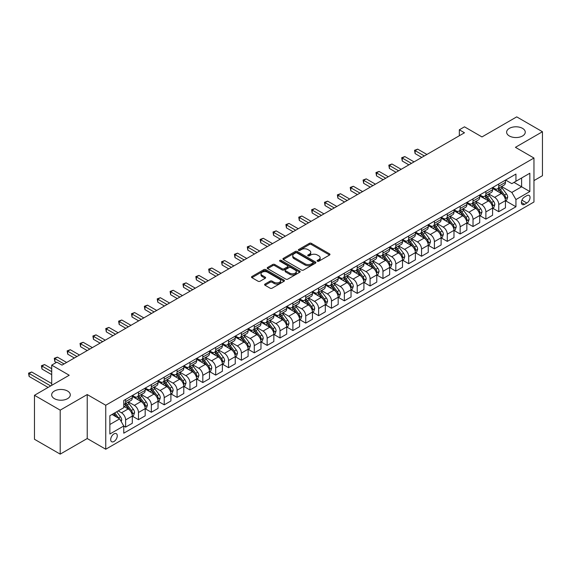 <?xml version="1.0" encoding="UTF-8"?>
<svg xmlns="http://www.w3.org/2000/svg" width="571" height="571" viewBox="0 0 571 571"><rect width="100%" height="100%" fill="white"/><g stroke="black" fill="none" stroke-linecap="round" stroke-linejoin="round"><path stroke-width="0.86" d="M317.412 261.211A0.999 0.578 0 0 0 318.825 261.211L329.56 255.016A1.427 0.828 0 0 0 329.981 254.43A1.427 0.828 0 0 0 329.56 253.845L311.373 243.346A1.427 0.828 0 0 0 309.354 243.346L298.619 249.541A0.999 0.578 0 0 0 298.326 249.955A0.999 0.578 0 0 0 298.619 250.362A0.999 0.578 0 0 0 300.032 250.362L301.424 249.556A4.575 2.641 0 0 1 307.89 249.556L309.403 250.433A4.575 2.641 0 0 1 310.745 252.303A4.575 2.641 0 0 1 309.403 254.166L308.019 254.966A0.999 0.578 0 0 0 307.726 255.38A0.999 0.578 0 0 0 308.019 255.787A0.999 0.578 0 0 0 309.432 255.787L310.817 254.98A4.575 2.641 0 0 1 317.283 254.98L318.804 255.858A4.575 2.641 0 0 1 320.138 257.728A4.575 2.641 0 0 1 318.804 259.591L317.412 260.397A0.999 0.578 0 0 0 317.119 260.804A0.999 0.578 0 0 0 317.412 261.211L317.412 260.397M67.564 391.042A9.314 5.382 0 0 0 57.407 389.879A9.314 5.382 0 0 0 51.661 394.847A9.314 5.382 0 0 0 54.388 398.651A9.314 5.382 0 0 0 64.537 399.821A9.314 5.382 0 0 0 70.29 394.847A9.314 5.382 0 0 0 67.564 391.042M522.529 128.368A9.314 5.382 0 0 0 512.38 127.205A9.314 5.382 0 0 0 506.627 132.172A9.314 5.382 0 0 0 509.353 135.977A9.314 5.382 0 0 0 519.51 137.14A9.314 5.382 0 0 0 525.263 132.172A9.314 5.382 0 0 0 522.529 128.368M113.986 441.497A4.661 2.691 120 0 0 117.026 437.393A4.661 2.691 120 0 0 116.313 433.66A4.661 2.691 120 0 0 113.986 433.896A4.661 2.691 120 0 0 110.945 438A4.661 2.691 120 0 0 111.659 441.733A4.661 2.691 120 0 0 113.986 441.497M265.001 284.065A1.427 0.828 0 0 0 264.58 284.644A1.427 0.828 0 0 0 265.001 285.229L270.104 288.177A1.427 0.828 0 0 0 272.124 288.177L284.044 281.289A1.427 0.828 0 0 0 284.465 280.711A1.427 0.828 0 0 0 284.044 280.125L265.858 269.626A1.427 0.828 0 0 0 263.838 269.626L251.918 276.507A1.427 0.828 0 0 0 251.497 277.092A1.427 0.828 0 0 0 251.918 277.677L258.078 281.232A1.427 0.828 0 0 0 260.098 281.232L265.201 278.291A1.427 0.828 0 0 0 265.622 277.706A1.427 0.828 0 0 0 265.201 277.121L262.146 275.358A3.826 2.205 0 0 1 261.026 273.795A3.826 2.205 0 0 1 263.388 271.76A3.826 2.205 0 0 1 267.549 272.239L279.526 279.148A3.826 2.205 0 0 1 280.647 280.711A3.826 2.205 0 0 1 278.284 282.745A3.826 2.205 0 0 1 274.116 282.267L272.124 281.118A1.427 0.828 0 0 0 270.104 281.118L265.001 284.065L265.001 285.229M533.956 180.607L542.45 175.704L542.45 131.73L516.719 116.869L481.974 136.926L464.48 126.826L459.334 129.795L464.48 132.765L62.003 365.133L56.857 362.164L51.711 365.133L51.711 385.339M60.205 410.149L60.205 454.131L87.22 438.528L87.22 394.554L60.205 410.149L34.467 395.296L69.212 375.24L51.711 365.133M87.22 394.554L105.749 405.246L533.956 158.024L533.956 202.006L105.749 449.227L105.749 405.246M542.45 131.73L515.427 147.325L533.956 158.024M301.524 270.033A1.427 0.828 0 0 0 303.544 270.033L315.47 263.152A1.427 0.828 0 0 0 315.884 262.567A1.427 0.828 0 0 0 315.47 261.982L297.284 251.483A1.427 0.828 0 0 0 295.257 251.483L283.337 258.37A1.427 0.828 0 0 0 282.916 258.949A1.427 0.828 0 0 0 283.337 259.534L301.524 270.033M280.254 261.425A0.999 0.578 0 0 1 281.267 261.568L299.739 272.231L287.834 279.105A1.427 0.828 0 0 1 285.814 279.105L267.628 268.606L267.628 267.435A1.427 0.828 0 0 0 267.207 268.02A1.427 0.828 0 0 0 267.628 268.606M267.628 267.435L272.731 264.494A1.427 0.828 0 0 1 274.751 264.494L282.124 268.748A1.427 0.828 0 0 0 284.144 268.748L287.534 266.793A1.427 0.828 0 0 0 287.948 266.214A1.427 0.828 0 0 0 287.534 265.629L279.854 261.197A0.999 0.578 0 0 1 279.562 260.79A0.999 0.578 0 0 1 280.175 260.255A0.999 0.578 0 0 1 281.267 260.376L299.754 271.054A1.427 0.828 0 0 1 300.175 271.639A1.427 0.828 0 0 1 299.754 272.224L299.754 271.054M60.205 454.131L34.467 439.27L34.467 395.296M526.855 195.646L524.592 196.952A4.511 2.605 120 0 0 521.644 200.928A4.511 2.605 120 0 0 522.337 204.546A4.511 2.605 120 0 0 524.592 204.318L526.855 203.012A4.511 2.605 120 0 0 529.802 199.036A4.511 2.605 120 0 0 529.11 195.418A4.511 2.605 120 0 0 526.855 195.646M505.599 180.043L511.83 183.641L515.941 181.264L515.941 174.069L123.764 400.492L123.764 407.687L109.868 415.709L109.868 434.01L123.764 425.987L123.764 433.182L515.941 206.759L515.941 199.565L511.83 192.434L501.595 186.524M515.941 181.264L529.838 173.241L529.838 191.542L515.941 199.565M87.22 438.528L105.749 449.227M459.334 129.795L459.334 135.741M513.986 182.392L521.608 186.788L521.608 177.995L529.838 173.241M511.83 192.434L521.608 186.788L529.838 191.542M109.868 424.503L119.646 418.857L112.03 414.46M123.764 426.052L125.62 427.115L125.62 419.928A5.824 3.362 -120 0 0 121.502 412.797L118.204 410.892M125.62 427.115L132.308 423.254L132.308 416.066A5.824 3.362 -120 0 0 128.189 408.936L123.764 406.381M132.465 416.216L138.482 419.692L138.482 412.498A5.824 3.362 -120 0 0 134.363 405.367L128.454 401.955M138.482 419.692L145.177 415.831L145.177 408.636A5.824 3.362 -120 0 0 141.058 401.506L132.308 396.452M145.327 408.786L151.351 412.262L151.351 405.067A5.824 3.362 -120 0 0 147.232 397.937L141.322 394.525M151.351 412.262L158.039 408.401L158.039 401.206A5.824 3.362 -120 0 0 153.927 394.076L145.177 389.022M158.196 401.356L164.22 404.832L164.22 397.644A5.824 3.362 -120 0 0 160.101 390.507L154.191 387.095M164.22 404.832L170.907 400.97L170.907 393.776A5.824 3.362 -120 0 0 166.789 386.646L158.039 381.599M171.064 393.926L177.081 397.402L177.081 390.214A5.824 3.362 -120 0 0 172.97 383.084L167.053 379.672M177.081 397.402L183.776 393.54L183.776 386.353A5.824 3.362 -120 0 0 179.658 379.223L170.907 374.169M183.926 386.496L189.95 389.979L189.95 382.784A5.824 3.362 -120 0 0 185.832 375.654L179.922 372.242M189.95 389.979L196.645 386.11L196.645 378.923A5.824 3.362 -120 0 0 192.527 371.792L183.776 366.739M196.795 379.073L202.819 382.549L202.819 375.354A5.824 3.362 -120 0 0 198.701 368.224L192.791 364.812M202.819 382.549L209.507 378.687L209.507 371.493A5.824 3.362 -120 0 0 205.389 364.362L196.645 359.309M209.664 371.642L215.688 375.118L215.688 367.931A5.824 3.362 -120 0 0 211.57 360.793L205.653 357.382M215.688 375.118L222.376 371.257L222.376 364.062A5.824 3.362 -120 0 0 218.258 356.932L209.507 351.879M222.533 364.212L228.55 367.688L228.55 360.501A5.824 3.362 -120 0 0 224.432 353.37L218.522 349.952M228.55 367.688L235.245 363.827L235.245 356.639A5.824 3.362 -120 0 0 231.127 349.502L222.376 344.456M235.395 356.782L241.419 360.258L241.419 353.071A5.824 3.362 -120 0 0 237.3 345.94L231.391 342.529M241.419 360.258L248.107 356.397L248.107 349.209A5.824 3.362 -120 0 0 243.988 342.079L235.245 337.026M248.264 349.359L254.288 352.835L254.288 345.641A5.824 3.362 -120 0 0 250.169 338.51L244.26 335.098M254.288 352.835L260.976 348.967L260.976 341.779A5.824 3.362 -120 0 0 256.857 334.649L248.107 329.595M261.133 341.929L267.149 345.405L267.149 338.21A5.824 3.362 -120 0 0 263.031 331.08L257.121 327.668M267.149 345.405L273.844 341.544L273.844 334.349A5.824 3.362 -120 0 0 269.726 327.219L260.976 322.165M273.994 334.499L280.018 337.975L280.018 330.787A5.824 3.362 -120 0 0 275.9 323.65L269.99 320.238M280.018 337.975L286.706 334.114L286.706 326.919A5.824 3.362 -120 0 0 282.595 319.789L273.844 314.742M286.863 327.069L292.887 330.545L292.887 323.357A5.824 3.362 -120 0 0 288.769 316.227L282.859 312.808M292.887 330.545L299.575 326.683L299.575 319.496A5.824 3.362 -120 0 0 295.457 312.358L286.706 307.312M299.732 319.639L305.749 323.122L305.749 315.927A5.824 3.362 -120 0 0 301.638 308.797L295.721 305.385M305.749 323.122L312.444 319.253L312.444 312.066A5.824 3.362 -120 0 0 308.326 304.935L299.575 299.882M312.594 312.216L318.618 315.692L318.618 308.497A5.824 3.362 -120 0 0 314.5 301.367L308.59 297.955M318.618 315.692L325.313 311.83L325.313 304.636A5.824 3.362 -120 0 0 321.195 297.505L312.444 292.452M325.463 304.786L331.487 308.261L331.487 301.067A5.824 3.362 -120 0 0 327.369 293.937L321.459 290.525M331.487 308.261L338.175 304.4L338.175 297.205A5.824 3.362 -120 0 0 334.056 290.075L325.313 285.022M338.332 297.355L344.356 300.831L344.356 293.644A5.824 3.362 -120 0 0 340.237 286.514L334.32 283.095M344.356 300.831L351.044 296.97L351.044 289.782A5.824 3.362 -120 0 0 346.925 282.645L338.175 277.599M351.201 289.925L357.218 293.401L357.218 286.214A5.824 3.362 -120 0 0 353.099 279.083L347.189 275.672M357.218 293.401L363.913 289.54L363.913 282.352A5.824 3.362 -120 0 0 359.794 275.222L351.044 270.169M364.062 282.502L370.087 285.978L370.087 278.784A5.824 3.362 -120 0 0 365.968 271.653L360.058 268.242M370.087 285.978L376.774 282.11L376.774 274.922A5.824 3.362 -120 0 0 372.663 267.792L363.913 262.739M376.931 275.072L382.955 278.548L382.955 271.353A5.824 3.362 -120 0 0 378.837 264.223L372.927 260.811M382.955 278.548L389.643 274.687L389.643 267.492A5.824 3.362 -120 0 0 385.525 260.362L376.774 255.308M389.8 267.642L395.817 271.118L395.817 263.93A5.824 3.362 -120 0 0 391.706 256.793L385.789 253.381M395.817 271.118L402.512 267.257L402.512 260.062A5.824 3.362 -120 0 0 398.394 252.932L389.643 247.878M402.662 260.212L408.686 263.688L408.686 256.5A5.824 3.362 -120 0 0 404.568 249.37L398.658 245.951M408.686 263.688L415.374 259.826L415.374 252.639A5.824 3.362 -120 0 0 411.263 245.501L402.512 240.455M415.531 252.782L421.555 256.265L421.555 249.07A5.824 3.362 -120 0 0 417.437 241.94L411.527 238.528M421.555 256.265L428.243 252.396L428.243 245.209A5.824 3.362 -120 0 0 424.125 238.078L415.374 233.025M428.4 245.359L434.417 248.835L434.417 241.64A5.824 3.362 -120 0 0 430.306 234.51L424.389 231.098M434.417 248.835L441.112 244.973L441.112 237.779A5.824 3.362 -120 0 0 436.993 230.648L428.243 225.595M441.269 237.929L447.286 241.405L447.286 234.21A5.824 3.362 -120 0 0 443.167 227.08L437.258 223.668M447.286 241.405L453.981 237.543L453.981 230.349A5.824 3.362 -120 0 0 449.862 223.218L441.112 218.165M454.131 230.498L460.155 233.974L460.155 226.787A5.824 3.362 -120 0 0 456.036 219.657L450.126 216.238M460.155 233.974L466.842 230.113L466.842 222.918A5.824 3.362 -120 0 0 462.724 215.788L453.981 210.742M466.999 223.068L473.024 226.544L473.024 219.357A5.824 3.362 -120 0 0 468.905 212.226L462.988 208.815M473.024 226.544L479.711 222.683L479.711 215.495A5.824 3.362 -120 0 0 475.593 208.365L466.842 203.312M479.868 215.645L485.885 219.121L485.885 211.927A5.824 3.362 -120 0 0 481.767 204.796L475.857 201.385M485.885 219.121L492.58 215.253L492.58 208.065A5.824 3.362 -120 0 0 488.462 200.935L479.711 195.882M492.73 208.215L498.754 211.691L498.754 204.497A5.824 3.362 -120 0 0 494.636 197.366L488.726 193.954M498.754 211.691L505.442 207.83L505.442 200.635A5.824 3.362 -120 0 0 501.331 193.505L492.58 188.451M492.73 187.474L494.636 188.573A5.824 3.362 -120 0 0 497.548 188.858A5.824 3.362 -120 0 0 498.754 186.196L498.754 183.998M479.868 194.904L481.767 196.003A5.824 3.362 -120 0 0 484.679 196.288A5.824 3.362 -120 0 0 485.885 193.626L485.885 191.428M466.999 202.327L468.905 203.426A5.824 3.362 -120 0 0 471.817 203.719A5.824 3.362 -120 0 0 473.024 201.049L473.024 198.851M454.131 209.757L456.036 210.856A5.824 3.362 -120 0 0 458.948 211.149A5.824 3.362 -120 0 0 460.155 208.479L460.155 206.281M441.269 217.187L443.167 218.286A5.824 3.362 -120 0 0 446.079 218.572A5.824 3.362 -120 0 0 447.286 215.909L447.286 213.711M428.4 224.617L430.306 225.716A5.824 3.362 -120 0 0 433.218 226.002A5.824 3.362 -120 0 0 434.417 223.34L434.417 221.141M415.531 232.047L417.437 233.146A5.824 3.362 -120 0 0 420.349 233.432A5.824 3.362 -120 0 0 421.555 230.77L421.555 228.564M402.662 239.47L404.568 240.569A5.824 3.362 -120 0 0 407.48 240.862A5.824 3.362 -120 0 0 408.686 238.193L408.686 235.994M389.8 246.9L391.706 248A5.824 3.362 -120 0 0 394.611 248.292A5.824 3.362 -120 0 0 395.817 245.623L395.817 243.424M376.931 254.331L378.837 255.43A5.824 3.362 -120 0 0 381.749 255.715A5.824 3.362 -120 0 0 382.955 253.053L382.955 250.855M364.062 261.761L365.968 262.86A5.824 3.362 -120 0 0 368.88 263.145A5.824 3.362 -120 0 0 370.087 260.483L370.087 258.285M351.201 269.184L353.099 270.283A5.824 3.362 -120 0 0 356.011 270.575A5.824 3.362 -120 0 0 357.218 267.906L357.218 265.708M338.332 276.614L340.237 277.713A5.824 3.362 -120 0 0 343.15 278.006A5.824 3.362 -120 0 0 344.356 275.336L344.356 273.138M325.463 284.044L327.369 285.143A5.824 3.362 -120 0 0 330.281 285.429A5.824 3.362 -120 0 0 331.487 282.766L331.487 280.568M312.594 291.474L314.5 292.573A5.824 3.362 -120 0 0 317.412 292.859A5.824 3.362 -120 0 0 318.618 290.196L318.618 287.998M299.732 298.904L301.638 300.003A5.824 3.362 -120 0 0 304.543 300.289A5.824 3.362 -120 0 0 305.749 297.627L305.749 295.421M286.863 306.327L288.769 307.426A5.824 3.362 -120 0 0 291.681 307.719A5.824 3.362 -120 0 0 292.887 305.05L292.887 302.851M273.994 313.757L275.9 314.857A5.824 3.362 -120 0 0 278.812 315.149A5.824 3.362 -120 0 0 280.018 312.48L280.018 310.281M261.133 321.188L263.031 322.287A5.824 3.362 -120 0 0 265.943 322.572A5.824 3.362 -120 0 0 267.149 319.91L267.149 317.712M248.264 328.618L250.169 329.717A5.824 3.362 -120 0 0 253.081 330.002A5.824 3.362 -120 0 0 254.288 327.34L254.288 325.142M235.395 336.041L237.3 337.147A5.824 3.362 -120 0 0 240.213 337.432A5.824 3.362 -120 0 0 241.419 334.763L241.419 332.565M222.533 343.471L224.432 344.57A5.824 3.362 -120 0 0 227.344 344.863A5.824 3.362 -120 0 0 228.55 342.193L228.55 339.995M209.664 350.901L211.57 352A5.824 3.362 -120 0 0 214.482 352.286A5.824 3.362 -120 0 0 215.688 349.623L215.688 347.425M196.795 358.331L198.701 359.43A5.824 3.362 -120 0 0 201.613 359.716A5.824 3.362 -120 0 0 202.819 357.053L202.819 354.855M183.926 365.761L185.832 366.86A5.824 3.362 -120 0 0 188.744 367.146A5.824 3.362 -120 0 0 189.95 364.484L189.95 362.278M171.064 373.184L172.97 374.283A5.824 3.362 -120 0 0 175.875 374.576A5.824 3.362 -120 0 0 177.081 371.907L177.081 369.708M158.196 380.614L160.101 381.713A5.824 3.362 -120 0 0 163.013 382.006A5.824 3.362 -120 0 0 164.22 379.337L164.22 377.138M145.327 388.044L147.232 389.144A5.824 3.362 -120 0 0 150.144 389.429A5.824 3.362 -120 0 0 151.351 386.767L151.351 384.568M132.465 395.475L134.363 396.574A5.824 3.362 -120 0 0 137.276 396.859A5.824 3.362 -120 0 0 138.482 394.197L138.482 391.999M505.599 200.785L515.941 206.759M497.548 188.858L504.236 184.997A5.824 3.362 -120 0 0 505.442 182.335L505.442 180.136M484.679 196.288L491.374 192.427A5.824 3.362 -120 0 0 492.58 189.758L492.58 187.559M471.817 203.719L478.505 199.857A5.824 3.362 -120 0 0 479.711 197.188L479.711 194.989M458.948 211.149L465.636 207.28A5.824 3.362 -120 0 0 466.842 204.618L466.842 202.42M446.079 218.572L452.774 214.71A5.824 3.362 -120 0 0 453.981 212.048L453.981 209.85M433.218 226.002L439.906 222.14A5.824 3.362 -120 0 0 441.112 219.478L441.112 217.273M420.349 233.432L427.037 229.571A5.824 3.362 -120 0 0 428.243 226.901L428.243 224.703M407.48 240.862L414.175 237.001A5.824 3.362 -120 0 0 415.374 234.331L415.374 232.133M394.611 248.292L401.306 244.424A5.824 3.362 -120 0 0 402.512 241.761L402.512 239.563M381.749 255.715L388.437 251.854A5.824 3.362 -120 0 0 389.643 249.192L389.643 246.993M368.88 263.145L375.568 259.284A5.824 3.362 -120 0 0 376.774 256.615L376.774 254.416M356.011 270.575L362.706 266.714A5.824 3.362 -120 0 0 363.913 264.045L363.913 261.846M343.15 278.006L349.837 274.137A5.824 3.362 -120 0 0 351.044 271.475L351.044 269.276M330.281 285.429L336.969 281.567A5.824 3.362 -120 0 0 338.175 278.905L338.175 276.707M317.412 292.859L324.107 288.997A5.824 3.362 -120 0 0 325.313 286.335L325.313 284.13M304.543 300.289L311.238 296.428A5.824 3.362 -120 0 0 312.444 293.758L312.444 291.56M291.681 307.719L298.369 303.858A5.824 3.362 -120 0 0 299.575 301.188L299.575 298.99M278.812 315.149L285.5 311.281A5.824 3.362 -120 0 0 286.706 308.618L286.706 306.42M265.943 322.572L272.638 318.711A5.824 3.362 -120 0 0 273.844 316.048L273.844 313.85M253.081 330.002L259.769 326.141A5.824 3.362 -120 0 0 260.976 323.471L260.976 321.273M240.213 337.432L246.9 333.571A5.824 3.362 -120 0 0 248.107 330.902L248.107 328.703M227.344 344.863L234.039 340.994A5.824 3.362 -120 0 0 235.245 338.332L235.245 336.133M214.482 352.286L221.17 348.424A5.824 3.362 -120 0 0 222.376 345.762L222.376 343.564M201.613 359.716L208.301 355.854A5.824 3.362 -120 0 0 209.507 353.192L209.507 350.987M188.744 367.146L195.439 363.284A5.824 3.362 -120 0 0 196.645 360.615L196.645 358.417M175.875 374.576L182.57 370.715A5.824 3.362 -120 0 0 183.776 368.045L183.776 365.847M163.013 382.006L169.701 378.138A5.824 3.362 -120 0 0 170.907 375.475L170.907 373.277M150.144 389.429L156.832 385.568A5.824 3.362 -120 0 0 158.039 382.905L158.039 380.707M137.276 396.859L143.971 392.998A5.824 3.362 -120 0 0 145.177 390.328L145.177 388.13M123.764 404.525A5.824 3.362 -120 0 0 124.414 404.289L131.102 400.428A5.824 3.362 -120 0 0 132.308 397.759L132.308 395.56M124.414 404.289A5.824 3.362 -120 0 0 125.62 401.62L125.62 399.422M119.646 418.857L123.764 425.987M317.811 261.354L318.804 260.783A4.575 2.641 0 0 0 320.138 258.913L320.138 257.728M310.745 252.303L310.745 253.488A4.575 2.641 0 0 1 309.403 255.358L308.419 255.929M329.546 255.023L311.373 244.538A1.427 0.828 0 0 0 309.354 244.538L299.018 250.505M315.449 263.16L297.284 252.675A1.427 0.828 0 0 0 295.257 252.675L283.359 259.548M312.944 262.974A0.999 0.578 0 0 0 313.236 262.567A0.999 0.578 0 0 0 312.944 262.16L296.977 252.939A0.999 0.578 0 0 0 295.564 252.939L294.101 253.788A4.575 2.641 0 0 0 292.759 255.651A4.575 2.641 0 0 0 294.101 257.521L305.014 263.823A4.575 2.641 0 0 0 311.481 263.823L312.944 262.974L312.944 264.166A0.999 0.578 0 0 0 313.236 263.752L313.236 262.567M292.759 255.651L292.759 256.843A4.575 2.641 0 0 0 294.101 258.713L294.101 257.521M312.944 264.166L311.481 265.008A4.575 2.641 0 0 1 305.014 265.008L294.101 258.713M267.649 268.613L272.731 265.679L272.731 264.494M287.948 266.214L287.948 267.399A1.427 0.828 0 0 1 287.534 267.985L284.144 269.94A1.427 0.828 0 0 1 282.124 269.94L274.751 265.679A1.427 0.828 0 0 0 272.731 265.679M289.782 273.166A3.826 2.205 0 0 0 293.944 273.645A3.826 2.205 0 0 0 296.306 271.61A3.826 2.205 0 0 0 295.186 270.047L290.967 267.613A1.427 0.828 0 0 0 288.947 267.613L285.564 269.569A1.427 0.828 0 0 0 285.143 270.147A1.427 0.828 0 0 0 285.564 270.733L289.782 273.166L289.782 274.358A3.826 2.205 0 0 0 293.944 274.837A3.826 2.205 0 0 0 296.306 272.795L296.306 271.61M285.143 270.147L285.143 271.339A1.427 0.828 0 0 0 285.564 271.924L285.564 270.733M289.782 274.358L285.564 271.924M280.647 280.711L280.647 281.896A3.826 2.205 0 0 1 278.284 283.937A3.826 2.205 0 0 1 274.116 283.459L272.124 282.302A1.427 0.828 0 0 0 270.104 282.302L265.015 285.243M261.026 273.795L261.026 274.986A3.826 2.205 0 0 0 262.146 276.542L262.146 275.358M265.201 277.121L265.201 278.291L262.146 276.542M284.044 280.125L284.044 281.289L265.858 270.811A1.427 0.828 0 0 0 263.838 270.811L251.932 277.684L251.918 276.507M505.442 200.871L506.677 200.164L507.712 197.188A3.854 2.227 -120 0 0 506.477 193.904L502.273 188.287A11.134 6.431 -120 0 0 501.06 186.831M496.877 190.935A11.134 6.431 -120 0 0 494.593 188.544M505.092 198.508L505.628 197.352A3.854 2.227 -120 0 0 504.521 195.032L500.317 189.422A11.134 6.431 -120 0 0 499.104 187.966M498.062 188.558A9.243 5.339 60 0 1 499.582 190.286L503.144 195.039M426.908 154.463L417.694 149.138L415.117 150.63L415.117 153.599L421.762 157.432M497.869 188.68A11.134 6.431 60 0 1 499.083 190.129L501.88 193.862M415.117 153.599L414.553 150.301L424.332 155.947M414.553 150.301L417.694 149.138M492.58 208.301L493.815 207.587L494.843 204.618A3.854 2.227 -120 0 0 493.608 201.335L489.404 195.717A11.134 6.431 -120 0 0 488.191 194.261M484.008 198.365A11.134 6.431 -120 0 0 481.724 195.974M492.223 205.938L492.759 204.782A3.854 2.227 -120 0 0 491.652 202.462L487.448 196.845A11.134 6.431 -120 0 0 486.235 195.389M485.2 195.989A9.243 5.339 60 0 1 486.713 197.716L490.275 202.469M414.039 161.886L404.825 156.568L402.255 158.053L402.255 161.029L408.893 164.862M485 196.103A11.134 6.431 60 0 1 486.214 197.559L489.012 201.292M402.255 161.029L401.684 157.732L411.463 163.377M401.684 157.732L404.825 156.568M479.711 215.731L480.946 215.017L481.974 212.048A3.854 2.227 -120 0 0 480.746 208.765L476.535 203.148A11.134 6.431 -120 0 0 475.322 201.691M471.139 205.788A11.134 6.431 -120 0 0 468.862 203.404M479.362 213.368L479.89 212.212A3.854 2.227 -120 0 0 478.791 209.892L474.58 204.275A11.134 6.431 -120 0 0 473.366 202.819M472.331 203.419A9.243 5.339 60 0 1 473.851 205.146L477.406 209.892M401.17 169.316L391.963 163.998L389.386 165.483L389.386 168.452L396.024 172.285M472.131 203.533A11.134 6.431 60 0 1 473.345 204.989L476.143 208.722M389.386 168.452L388.822 165.155L398.601 170.8M388.822 165.155L391.963 163.998M466.842 223.161L468.077 222.447L469.112 219.478A3.854 2.227 -120 0 0 467.877 216.188L463.673 210.578A11.134 6.431 -120 0 0 462.46 209.122M458.27 213.219A11.134 6.431 -120 0 0 455.993 210.835M466.493 220.799L467.028 219.642A3.854 2.227 -120 0 0 465.922 217.315L461.718 211.705A11.134 6.431 -120 0 0 460.504 210.249M459.462 210.849A9.243 5.339 60 0 1 460.983 212.576L464.544 217.323M388.309 176.746L379.094 171.428L376.517 172.913L376.517 175.882L383.155 179.715M459.262 210.963A11.134 6.431 60 0 1 460.483 212.419L463.274 216.152M376.517 175.882L375.954 172.585L385.732 178.231M375.954 172.585L379.094 171.428M453.981 230.591L455.215 229.877L456.243 226.901A3.854 2.227 -120 0 0 455.008 223.618L450.805 218.001A11.134 6.431 -120 0 0 449.591 216.552M445.409 220.649A11.134 6.431 -120 0 0 443.125 218.265M453.624 228.229L454.159 227.065A3.854 2.227 -120 0 0 453.053 224.746L448.849 219.136A11.134 6.431 -120 0 0 447.635 217.679M446.601 218.279A9.243 5.339 60 0 1 448.114 219.999L451.675 224.753M375.44 184.176L366.225 178.859L363.656 180.343L363.656 183.312L370.293 187.145M446.401 218.393A11.134 6.431 60 0 1 447.614 219.849L450.412 223.582M363.656 183.312L363.085 180.015L372.863 185.661M363.085 180.015L366.225 178.859M441.112 238.014L442.347 237.3L443.374 234.331A3.854 2.227 -120 0 0 442.147 231.048L437.936 225.431A11.134 6.431 -120 0 0 436.722 223.975M432.54 228.079A11.134 6.431 -120 0 0 430.263 225.688M440.762 235.652L441.29 234.495A3.854 2.227 -120 0 0 440.191 232.176L435.98 226.559A11.134 6.431 -120 0 0 434.767 225.11M433.732 225.702A9.243 5.339 60 0 1 435.252 227.429L438.806 232.183M362.571 191.606L353.356 186.282L350.787 187.773L350.787 190.743L357.425 194.575M433.532 225.816A11.134 6.431 60 0 1 434.745 227.272L437.543 231.005M350.787 190.743L350.223 187.445L360.001 193.091M350.223 187.445L353.356 186.282M428.243 245.444L429.478 244.731L430.505 241.761A3.854 2.227 -120 0 0 429.278 238.478L425.074 232.861A11.134 6.431 -120 0 0 423.853 231.405M419.671 235.502A11.134 6.431 -120 0 0 417.394 233.118M427.893 243.082L428.428 241.926A3.854 2.227 -120 0 0 427.322 239.606L423.118 233.989A11.134 6.431 -120 0 0 421.898 232.533M420.863 233.132A9.243 5.339 60 0 1 422.383 234.859L425.937 239.613M349.702 199.029L340.494 193.712L337.918 195.196L337.918 198.173L344.556 202.006M420.663 233.246A11.134 6.431 60 0 1 421.883 234.702L424.674 238.435M337.918 198.173L337.354 194.868L347.132 200.514M337.354 194.868L340.494 193.712M415.374 252.874L416.616 252.161L417.644 249.192A3.854 2.227 -120 0 0 416.409 245.901L412.205 240.291A11.134 6.431 -120 0 0 410.992 238.835M406.809 242.932A11.134 6.431 -120 0 0 404.525 240.548M415.024 250.512L415.56 249.356A3.854 2.227 -120 0 0 414.453 247.036L410.249 241.419A11.134 6.431 -120 0 0 409.036 239.963M408.001 240.562A9.243 5.339 60 0 1 409.514 242.29L413.076 247.036M336.84 206.459L327.626 201.142L325.056 202.626L325.056 205.596L331.694 209.429M407.801 240.677A11.134 6.431 60 0 1 409.014 242.133L411.812 245.865M325.056 205.596L324.485 202.298L334.263 207.944M324.485 202.298L327.626 201.142M402.512 260.305L403.747 259.591L404.775 256.615A3.854 2.227 -120 0 0 403.547 253.331L399.336 247.721A11.134 6.431 -120 0 0 398.123 246.265M393.94 250.362A11.134 6.431 -120 0 0 391.663 247.978M402.162 257.942L402.691 256.779A3.854 2.227 -120 0 0 401.591 254.459L397.38 248.849A11.134 6.431 -120 0 0 396.167 247.393M395.132 247.992A9.243 5.339 60 0 1 396.645 249.713L400.207 254.466M323.971 213.889L314.757 208.572L312.187 210.057L312.187 213.026L318.825 216.859M394.932 248.107A11.134 6.431 60 0 1 396.146 249.563L398.943 253.296M312.187 213.026L311.616 209.728L321.394 215.374M311.616 209.728L314.757 208.572M389.643 267.728L390.878 267.021L391.906 264.045A3.854 2.227 -120 0 0 390.678 260.761L386.474 255.144A11.134 6.431 -120 0 0 385.254 253.688M381.071 257.792A11.134 6.431 -120 0 0 378.794 255.401M389.294 265.365L389.829 264.209A3.854 2.227 -120 0 0 388.723 261.889L384.519 256.279A11.134 6.431 -120 0 0 383.298 254.823M382.263 255.423A9.243 5.339 60 0 1 383.783 257.143L387.338 261.896M311.102 221.32L301.895 215.995L299.318 217.487L299.318 220.456L305.956 224.289M382.063 255.537A11.134 6.431 60 0 1 383.277 256.986L386.075 260.719M299.318 220.456L298.754 217.158L308.533 222.804M298.754 217.158L301.895 215.995M376.774 275.158L378.009 274.444L379.044 271.475A3.854 2.227 -120 0 0 377.809 268.192L373.605 262.574A11.134 6.431 -120 0 0 372.392 261.118M368.209 265.222A11.134 6.431 -120 0 0 365.925 262.831M376.425 272.795L376.96 271.639A3.854 2.227 -120 0 0 375.854 269.319L371.65 263.702A11.134 6.431 -120 0 0 370.436 262.246M369.394 262.846A9.243 5.339 60 0 1 370.914 264.573L374.476 269.326M298.24 228.743L289.026 223.425L286.449 224.91L286.449 227.886L293.094 231.719M369.201 262.96A11.134 6.431 60 0 1 370.415 264.416L373.213 268.149M286.449 227.886L285.885 224.589L295.664 230.234M285.885 224.589L289.026 223.425M363.913 282.588L365.147 281.874L366.175 278.905A3.854 2.227 -120 0 0 364.94 275.622L360.736 270.004A11.134 6.431 -120 0 0 359.523 268.548M355.34 272.645A11.134 6.431 -120 0 0 353.056 270.261M363.556 280.225L364.091 279.069A3.854 2.227 -120 0 0 362.985 276.749L358.781 271.132A11.134 6.431 -120 0 0 357.567 269.676M356.532 270.276A9.243 5.339 60 0 1 358.046 272.003L361.607 276.749M285.372 236.173L276.157 230.855L273.588 232.34L273.588 235.316L280.225 239.149M356.333 270.39A11.134 6.431 60 0 1 357.546 271.846L360.344 275.579M273.588 235.316L273.017 232.012L282.795 237.657M273.017 232.012L276.157 230.855M351.044 290.018L352.278 289.304L353.306 286.335A3.854 2.227 -120 0 0 352.079 283.045L347.867 277.435A11.134 6.431 -120 0 0 346.654 275.979M342.472 280.075A11.134 6.431 -120 0 0 340.195 277.692M350.694 287.656L351.222 286.499A3.854 2.227 -120 0 0 350.123 284.18L345.912 278.562A11.134 6.431 -120 0 0 344.698 277.106M343.663 277.706A9.243 5.339 60 0 1 345.184 279.433L348.738 284.18M272.503 243.603L263.295 238.285L260.719 239.77L260.719 242.739L267.356 246.572M343.464 277.82A11.134 6.431 60 0 1 344.677 279.276L347.475 283.009M260.719 242.739L260.155 239.442L269.933 245.087M260.155 239.442L263.295 238.285M338.175 297.448L339.41 296.734L340.437 293.758A3.854 2.227 -120 0 0 339.21 290.475L335.006 284.865A11.134 6.431 -120 0 0 333.792 283.409M329.603 287.506A11.134 6.431 -120 0 0 327.326 285.122M337.825 295.086L338.36 293.922A3.854 2.227 -120 0 0 337.254 291.603L333.05 285.992A11.134 6.431 -120 0 0 331.83 284.536M330.795 285.136A9.243 5.339 60 0 1 332.315 286.856L335.876 291.61M259.641 251.033L250.426 245.716L247.85 247.2L247.85 250.169L254.488 254.002M330.595 285.25A11.134 6.431 60 0 1 331.815 286.706L334.606 290.439M247.85 250.169L247.286 246.872L257.064 252.518M247.286 246.872L250.426 245.716M325.313 304.871L326.548 304.157L327.576 301.188A3.854 2.227 -120 0 0 326.341 297.905L322.137 292.288A11.134 6.431 -120 0 0 320.923 290.832M316.741 294.936A11.134 6.431 -120 0 0 314.457 292.545M324.956 302.509L325.491 301.352A3.854 2.227 -120 0 0 324.385 299.033L320.181 293.415A11.134 6.431 -120 0 0 318.968 291.967M317.933 292.559A9.243 5.339 60 0 1 319.446 294.286L323.008 299.04M246.772 258.463L237.557 253.139L234.988 254.63L234.988 257.6L241.626 261.432M317.733 292.68A11.134 6.431 60 0 1 318.946 294.129L321.744 297.862M234.988 257.6L234.417 254.302L244.195 259.948M234.417 254.302L237.557 253.139M312.444 312.301L313.679 311.588L314.707 308.618A3.854 2.227 -120 0 0 313.479 305.335L309.268 299.718A11.134 6.431 -120 0 0 308.055 298.262M303.872 302.359A11.134 6.431 -120 0 0 301.595 299.975M312.094 309.939L312.623 308.783A3.854 2.227 -120 0 0 311.523 306.463L307.312 300.846A11.134 6.431 -120 0 0 306.099 299.39M305.064 299.989A9.243 5.339 60 0 1 306.577 301.716L310.139 306.47M233.903 265.886L224.689 260.569L222.119 262.053L222.119 265.03L228.757 268.862M304.864 300.103A11.134 6.431 60 0 1 306.077 301.559L308.875 305.292M222.119 265.03L221.555 261.732L231.334 267.371M221.555 261.732L224.689 260.569M299.575 319.731L300.81 319.018L301.838 316.048A3.854 2.227 -120 0 0 300.61 312.758L296.406 307.148A11.134 6.431 -120 0 0 295.186 305.692M291.003 309.789A11.134 6.431 -120 0 0 288.726 307.405M299.225 317.369L299.761 316.213A3.854 2.227 -120 0 0 298.654 313.893L294.45 308.276A11.134 6.431 -120 0 0 293.23 306.82M292.195 307.419A9.243 5.339 60 0 1 293.715 309.147L297.27 313.893M221.034 273.316L211.827 267.999L209.25 269.483L209.25 272.453L215.888 276.285M291.995 307.533A11.134 6.431 60 0 1 293.216 308.99L296.006 312.722M209.25 272.453L208.686 269.155L218.465 274.801M208.686 269.155L211.827 267.999M286.706 327.162L287.948 326.448L288.976 323.471A3.854 2.227 -120 0 0 287.741 320.188L283.537 314.578A11.134 6.431 -120 0 0 282.324 313.122M278.141 317.219A11.134 6.431 -120 0 0 275.857 314.835M286.356 324.799L286.892 323.643A3.854 2.227 -120 0 0 285.785 321.316L281.582 315.706A11.134 6.431 -120 0 0 280.368 314.25M279.326 314.849A9.243 5.339 60 0 1 280.846 316.57L284.408 321.323M208.172 280.746L198.958 275.429L196.381 276.914L196.381 279.883L203.026 283.716M279.133 314.964A11.134 6.431 60 0 1 280.347 316.42L283.145 320.153M196.381 279.883L195.817 276.585L205.596 282.231M195.817 276.585L198.958 275.429M273.844 334.592L275.079 333.878L276.107 330.902A3.854 2.227 -120 0 0 274.872 327.618L270.668 322.001A11.134 6.431 -120 0 0 269.455 320.552M265.272 324.649A11.134 6.431 -120 0 0 262.995 322.265M273.495 332.222L274.023 331.066A3.854 2.227 -120 0 0 272.917 328.746L268.713 323.136A11.134 6.431 -120 0 0 267.499 321.68M266.464 322.28A9.243 5.339 60 0 1 267.977 324L271.539 328.753M195.303 288.177L186.089 282.859L183.519 284.344L183.519 287.313L190.157 291.146M266.264 322.394A11.134 6.431 60 0 1 267.478 323.85L270.276 327.576M183.519 287.313L182.948 284.015L192.727 289.661M182.948 284.015L186.089 282.859M260.976 342.015L262.21 341.301L263.238 338.332A3.854 2.227 -120 0 0 262.01 335.049L257.806 329.431A11.134 6.431 -120 0 0 256.586 327.975M252.403 332.079A11.134 6.431 -120 0 0 250.127 329.688M260.626 339.652L261.154 338.496A3.854 2.227 -120 0 0 260.055 336.176L255.851 330.559A11.134 6.431 -120 0 0 254.63 329.11M253.595 329.703A9.243 5.339 60 0 1 255.116 331.43L258.67 336.183M182.434 295.6L173.227 290.282L170.65 291.767L170.65 294.743L177.288 298.576M253.396 329.817A11.134 6.431 60 0 1 254.609 331.273L257.407 335.006M170.65 294.743L170.087 291.446L179.865 297.091M170.087 291.446L173.227 290.282M248.107 349.445L249.341 348.731L250.376 345.762A3.854 2.227 -120 0 0 249.142 342.479L244.938 336.861A11.134 6.431 -120 0 0 243.724 335.405M239.542 339.502A11.134 6.431 -120 0 0 237.258 337.118M247.757 347.082L248.292 345.926A3.854 2.227 -120 0 0 247.186 343.606L242.982 337.989A11.134 6.431 -120 0 0 241.769 336.533M240.726 337.133A9.243 5.339 60 0 1 242.247 338.86L245.808 343.606M169.573 303.03L160.358 297.712L157.782 299.197L157.782 302.173L164.419 306.006M240.534 337.247A11.134 6.431 60 0 1 241.747 338.703L244.545 342.436M157.782 302.173L157.218 298.869L166.996 304.514M157.218 298.869L160.358 297.712M235.245 356.875L236.48 356.161L237.507 353.192A3.854 2.227 -120 0 0 236.273 349.902L232.069 344.292A11.134 6.431 -120 0 0 230.855 342.836M226.673 346.932A11.134 6.431 -120 0 0 224.389 344.549M234.888 354.512L235.423 353.356A3.854 2.227 -120 0 0 234.317 351.037L230.113 345.419A11.134 6.431 -120 0 0 228.9 343.963M227.865 344.563A9.243 5.339 60 0 1 229.378 346.29L232.939 351.037M156.704 310.46L147.489 305.142L144.92 306.627L144.92 309.596L151.558 313.429M227.665 344.677A11.134 6.431 60 0 1 228.878 346.133L231.676 349.866M144.92 309.596L144.349 306.299L154.127 311.944M144.349 306.299L147.489 305.142M222.376 364.305L223.611 363.591L224.639 360.615A3.854 2.227 -120 0 0 223.411 357.332L219.2 351.722A11.134 6.431 -120 0 0 217.986 350.266M213.804 354.363A11.134 6.431 -120 0 0 211.527 351.979M222.026 361.943L222.554 360.779A3.854 2.227 -120 0 0 221.455 358.46L217.244 352.849A11.134 6.431 -120 0 0 216.031 351.393M214.996 351.993A9.243 5.339 60 0 1 216.516 353.713L220.071 358.467M143.835 317.89L134.62 312.573L132.051 314.057L132.051 317.026L138.689 320.859M214.796 352.107A11.134 6.431 60 0 1 216.009 353.563L218.807 357.296M132.051 317.026L131.487 313.729L141.265 319.375M131.487 313.729L134.62 312.573M209.507 371.728L210.742 371.022L211.77 368.045A3.854 2.227 -120 0 0 210.542 364.762L206.338 359.145A11.134 6.431 -120 0 0 205.117 357.689M200.935 361.793A11.134 6.431 -120 0 0 198.658 359.402M209.157 369.366L209.693 368.209A3.854 2.227 -120 0 0 208.586 365.89L204.382 360.28A11.134 6.431 -120 0 0 203.162 358.824M202.127 359.416A9.243 5.339 60 0 1 203.647 361.143L207.209 365.897M130.966 325.32L121.759 319.996L119.182 321.487L119.182 324.456L125.82 328.289M201.927 359.537A11.134 6.431 60 0 1 203.148 360.986L205.938 364.719M119.182 324.456L118.618 321.159L128.396 326.805M118.618 321.159L121.759 319.996M196.645 379.158L197.88 378.445L198.908 375.475A3.854 2.227 -120 0 0 197.673 372.192L193.469 366.575A11.134 6.431 -120 0 0 192.256 365.119M188.073 369.216A11.134 6.431 -120 0 0 185.789 366.832M196.288 376.796L196.824 375.639A3.854 2.227 -120 0 0 195.717 373.32L191.513 367.703A11.134 6.431 -120 0 0 190.3 366.247M189.265 366.846A9.243 5.339 60 0 1 190.778 368.573L194.34 373.327M118.104 332.743L108.89 327.426L106.32 328.91L106.32 331.887L112.958 335.719M189.065 366.96A11.134 6.431 60 0 1 190.279 368.416L193.077 372.149M106.32 331.887L105.749 328.589L115.528 334.235M105.749 328.589L108.89 327.426M183.776 386.588L185.011 385.875L186.039 382.905A3.854 2.227 -120 0 0 184.811 379.615L180.6 374.005A11.134 6.431 -120 0 0 179.387 372.549M175.204 376.646A11.134 6.431 -120 0 0 172.927 374.262M183.427 384.226L183.955 383.07A3.854 2.227 -120 0 0 182.856 380.75L178.644 375.133A11.134 6.431 -120 0 0 177.431 373.677M176.396 374.276A9.243 5.339 60 0 1 177.909 376.003L181.471 380.75M105.235 340.173L96.021 334.856L93.451 336.34L93.451 339.31L100.089 343.142M176.196 374.39A11.134 6.431 60 0 1 177.41 375.846L180.208 379.579M93.451 339.31L92.887 336.012L102.666 341.658M92.887 336.012L96.021 334.856M170.907 394.019L172.142 393.305L173.17 390.328A3.854 2.227 -120 0 0 171.942 387.045L167.738 381.435A11.134 6.431 -120 0 0 166.518 379.979M162.335 384.076A11.134 6.431 -120 0 0 160.058 381.692M170.558 391.656L171.093 390.5A3.854 2.227 -120 0 0 169.987 388.173L165.783 382.563A11.134 6.431 -120 0 0 164.562 381.107M163.527 381.706A9.243 5.339 60 0 1 165.048 383.427L168.602 388.18M92.366 347.603L83.159 342.286L80.582 343.771L80.582 346.74L87.22 350.573M163.327 381.821A11.134 6.431 60 0 1 164.548 383.277L167.339 387.01M80.582 346.74L80.019 343.442L89.797 349.088M80.019 343.442L83.159 342.286M158.039 401.449L159.273 400.735L160.308 397.759A3.854 2.227 -120 0 0 159.073 394.475L154.869 388.858A11.134 6.431 -120 0 0 153.656 387.409M149.474 391.506A11.134 6.431 -120 0 0 147.19 389.122M157.689 399.086L158.224 397.923A3.854 2.227 -120 0 0 157.118 395.603L152.914 389.993A11.134 6.431 -120 0 0 151.7 388.537M150.658 389.137A9.243 5.339 60 0 1 152.179 390.857L155.74 395.61M79.505 355.034L70.29 349.716L67.713 351.201L67.713 354.17L74.358 358.003M150.466 389.251A11.134 6.431 60 0 1 151.679 390.707L154.477 394.44M67.713 354.17L67.15 350.872L76.928 356.518M67.15 350.872L70.29 349.716M145.177 408.872L146.412 408.158L147.439 405.189A3.854 2.227 -120 0 0 146.205 401.905L142.001 396.288A11.134 6.431 -120 0 0 140.787 394.832M136.605 398.936A11.134 6.431 -120 0 0 134.321 396.545M144.82 406.509L145.355 405.353A3.854 2.227 -120 0 0 144.249 403.033L140.045 397.416A11.134 6.431 -120 0 0 138.832 395.967M137.797 396.56A9.243 5.339 60 0 1 139.31 398.287L142.871 403.04M66.636 362.457L57.421 357.139L54.852 358.624L54.852 361.6L56.343 362.457M137.597 396.674A11.134 6.431 60 0 1 138.81 398.13L141.608 401.863M54.852 361.6L54.281 358.303L64.059 363.948M54.281 358.303L57.421 357.139M132.308 416.302L133.543 415.588L134.57 412.619A3.854 2.227 -120 0 0 133.343 409.336L129.132 403.718A11.134 6.431 -120 0 0 127.918 402.262M131.958 413.939L132.486 412.783A3.854 2.227 -120 0 0 131.387 410.463L127.176 404.846A11.134 6.431 -120 0 0 125.963 403.39M124.928 403.99A9.243 5.339 60 0 1 126.448 405.717L130.002 410.47M51.711 368.702L44.559 364.569L41.983 366.054L41.983 369.03L51.711 374.64M124.728 404.104A11.134 6.431 60 0 1 125.941 405.56L128.739 409.293M41.983 369.03L41.419 365.725L51.711 371.671M41.419 365.725L44.559 364.569M121.188 421.534L121.709 420.049A3.854 2.227 -120 0 0 120.474 416.759L116.72 411.748M51.711 383.555L31.691 371.999L29.114 373.484L29.114 376.453L48.107 387.423M118.868 418.407A3.854 2.227 -120 0 0 118.518 417.893L114.764 412.883M113.8 413.44L116.498 417.037M113.529 413.597L115.82 416.644M29.114 376.453L28.55 373.156L50.683 385.932M28.55 373.156L31.691 371.999M121.502 412.797L128.189 408.936M134.363 405.367L141.058 401.506M147.232 397.937L153.927 394.076M160.101 390.507L166.789 386.646M172.97 383.084L179.658 379.223M185.832 375.654L192.527 371.792M198.701 368.224L205.389 364.362M211.57 360.793L218.258 356.932M224.432 353.37L231.127 349.502M237.3 345.94L243.988 342.079M250.169 338.51L256.857 334.649M263.031 331.08L269.726 327.219M275.9 323.65L282.595 319.789M288.769 316.227L295.457 312.358M301.638 308.797L308.326 304.935M314.5 301.367L321.195 297.505M327.369 293.937L334.056 290.075M340.237 286.514L346.925 282.645M353.099 279.083L359.794 275.222M365.968 271.653L372.663 267.792M378.837 264.223L385.525 260.362M391.706 256.793L398.394 252.932M404.568 249.37L411.263 245.501M417.437 241.94L424.125 238.078M430.306 234.51L436.993 230.648M443.167 227.08L449.862 223.218M456.036 219.657L462.724 215.788M468.905 212.226L475.593 208.365M481.767 204.796L488.462 200.935M494.636 197.366L501.331 193.505M498.754 186.196L505.442 182.335M498.754 204.497L505.442 200.635M485.885 211.927L492.58 208.065M485.885 193.626L492.58 189.758M473.024 219.357L479.711 215.495M473.024 201.049L479.711 197.188M460.155 226.787L466.842 222.918M460.155 208.479L466.842 204.618M447.286 234.21L453.981 230.349M447.286 215.909L453.981 212.048M434.417 241.64L441.112 237.779M434.417 223.34L441.112 219.478M421.555 249.07L428.243 245.209M421.555 230.77L428.243 226.901M408.686 256.5L415.374 252.639M408.686 238.193L415.374 234.331M395.817 263.93L402.512 260.062M395.817 245.623L402.512 241.761M382.955 271.353L389.643 267.492M382.955 253.053L389.643 249.192M370.087 278.784L376.774 274.922M370.087 260.483L376.774 256.615M357.218 286.214L363.913 282.352M357.218 267.906L363.913 264.045M344.356 293.644L351.044 289.782M344.356 275.336L351.044 271.475M331.487 301.067L338.175 297.205M331.487 282.766L338.175 278.905M318.618 308.497L325.313 304.636M318.618 290.196L325.313 286.335M305.749 315.927L312.444 312.066M305.749 297.627L312.444 293.758M292.887 323.357L299.575 319.496M292.887 305.05L299.575 301.188M280.018 330.787L286.706 326.919M280.018 312.48L286.706 308.618M267.149 338.21L273.844 334.349M267.149 319.91L273.844 316.048M254.288 345.641L260.976 341.779M254.288 327.34L260.976 323.471M241.419 353.071L248.107 349.209M241.419 334.763L248.107 330.902M228.55 360.501L235.245 356.639M228.55 342.193L235.245 338.332M215.688 367.931L222.376 364.062M215.688 349.623L222.376 345.762M202.819 375.354L209.507 371.493M202.819 357.053L209.507 353.192M189.95 382.784L196.645 378.923M189.95 364.484L196.645 360.615M177.081 390.214L183.776 386.353M177.081 371.907L183.776 368.045M164.22 397.644L170.907 393.776M164.22 379.337L170.907 375.475M151.351 405.067L158.039 401.206M151.351 386.767L158.039 382.905M138.482 412.498L145.177 408.636M138.482 394.197L145.177 390.328M125.62 419.928L132.308 416.066M125.62 401.62L132.308 397.759M521.923 200.164L526.855 203.012M521.402 202.477L524.592 204.318M318.804 260.783L318.804 259.591M308.019 255.787L308.019 254.966M309.403 255.358L309.403 254.166M298.619 250.362L298.619 249.541M309.354 244.538L309.354 243.346M311.373 244.538L311.373 243.346M329.56 255.016L329.56 253.845M283.337 259.534L283.337 258.37M295.257 252.675L295.257 251.483M297.284 252.675L297.284 251.483M315.47 263.152L315.47 261.982M305.014 265.008L305.014 263.823M311.481 265.008L311.481 263.823M274.751 265.679L274.751 264.494M282.124 269.94L282.124 268.748M284.144 269.94L284.144 268.748M287.534 267.985L287.534 266.793M281.267 261.568L281.267 260.376M270.104 282.302L270.104 281.118M272.124 282.302L272.124 281.118M274.116 283.459L274.116 282.267M263.838 270.811L263.838 269.626M265.858 270.811L265.858 269.626M505.157 198.722L507.683 197.266M500.317 189.422L502.273 188.287M497.284 191.171L499.083 190.129M504.521 195.032L506.477 193.904M504.214 196.538L505.628 197.352M492.288 206.152L494.814 204.689M487.448 196.845L489.404 195.717M484.415 198.601L486.214 197.559M491.652 202.462L493.608 201.335M491.353 203.968L492.759 204.782M479.426 213.583L481.953 212.119M474.58 204.275L476.535 203.148M471.553 206.024L473.345 204.989M478.791 209.892L480.746 208.765M478.484 211.398L479.89 212.212M466.557 221.006L469.084 219.55M461.718 211.705L463.673 210.578M458.684 213.454L460.483 212.419M465.922 217.315L467.877 216.188M465.615 218.829L467.028 219.642M453.688 228.436L456.215 226.98M448.849 219.136L450.805 218.001M445.815 220.884L447.614 219.849M453.053 224.746L455.008 223.618M452.753 226.252L454.159 227.065M440.826 235.866L443.353 234.41M435.98 226.559L437.936 225.431M432.946 228.314L434.745 227.272M440.191 232.176L442.147 231.048M439.884 233.682L441.29 234.495M427.957 243.296L430.484 241.833M423.118 233.989L425.074 232.861M420.085 235.744L421.883 234.702M427.322 239.606L429.278 238.478M427.015 241.112L428.428 241.926M415.088 250.719L417.615 249.263M410.249 241.419L412.205 240.291M407.216 243.167L409.014 242.133M414.453 247.036L416.409 245.901M414.146 248.542L415.56 249.356M402.22 258.149L404.746 256.693M397.38 248.849L399.336 247.721M394.347 250.598L396.146 249.563M401.591 254.459L403.547 253.331M401.285 255.965L402.691 256.779M389.358 265.579L391.884 264.123M384.519 256.279L386.474 255.144M381.485 258.028L383.277 256.986M388.723 261.889L390.678 260.761M388.416 263.395L389.829 264.209M376.489 273.009L379.016 271.546M371.65 263.702L373.605 262.574M368.616 265.458L370.415 264.416M375.854 269.319L377.809 268.192M375.547 270.825L376.96 271.639M363.62 280.44L366.147 278.976M358.781 271.132L360.736 270.004M355.747 272.881L357.546 271.846M362.985 276.749L364.94 275.622M362.685 278.255L364.091 279.069M350.758 287.863L353.285 286.406M345.912 278.562L347.867 277.435M342.885 280.311L344.677 279.276M350.123 284.18L352.079 283.045M349.816 285.686L351.222 286.499M337.889 295.293L340.416 293.837M333.05 285.992L335.006 284.865M330.017 287.741L331.815 286.706M337.254 291.603L339.21 290.475M336.947 293.109L338.36 293.922M325.02 302.723L327.547 301.267M320.181 293.415L322.137 292.288M317.148 295.171L318.946 294.129M324.385 299.033L326.341 297.905M324.078 300.539L325.491 301.352M312.151 310.153L314.685 308.69M307.312 300.846L309.268 299.718M304.279 302.601L306.077 301.559M311.523 306.463L313.479 305.335M311.216 307.969L312.623 308.783M299.29 317.583L301.816 316.12M294.45 308.276L296.406 307.148M291.417 310.024L293.216 308.99M298.654 313.893L300.61 312.758M298.348 315.399L299.761 316.213M286.421 325.006L288.947 323.55M281.582 315.706L283.537 314.578M278.548 317.455L280.347 316.42M285.785 321.316L287.741 320.188M285.479 322.822L286.892 323.643M273.552 332.436L276.079 330.98M268.713 323.136L270.668 322.001M265.679 324.885L267.478 323.85M272.917 328.746L274.872 327.618M272.617 330.252L274.023 331.066M260.69 339.866L263.217 338.403M255.851 330.559L257.806 329.431M252.817 332.315L254.609 331.273M260.055 336.176L262.01 335.049M259.748 337.682L261.154 338.496M247.821 347.296L250.348 345.833M242.982 337.989L244.938 336.861M239.948 339.738L241.747 338.703M247.186 343.606L249.142 342.479M246.879 345.112L248.292 345.926M234.952 354.719L237.479 353.263M230.113 345.419L232.069 344.292M227.08 347.168L228.878 346.133M234.317 351.037L236.273 349.902M234.017 352.543L235.423 353.356M222.09 362.15L224.617 360.694M217.244 352.849L219.2 351.722M214.211 354.598L216.009 353.563M221.455 358.46L223.411 357.332M221.148 359.966L222.554 360.779M209.222 369.58L211.748 368.124M204.382 360.28L206.338 359.145M201.349 362.028L203.148 360.986M208.586 365.89L210.542 364.762M208.279 367.396L209.693 368.209M196.353 377.01L198.879 375.547M191.513 367.703L193.469 366.575M188.48 369.458L190.279 368.416M195.717 373.32L197.673 372.192M195.41 374.826L196.824 375.639M183.484 384.44L186.01 382.977M178.644 375.133L180.6 374.005M175.611 376.881L177.41 375.846M182.856 380.75L184.811 379.615M182.549 382.256L183.955 383.07M170.622 391.863L173.149 390.407M165.783 382.563L167.738 381.435M162.749 384.312L164.548 383.277M169.987 388.173L171.942 387.045M169.68 389.686L171.093 390.5M157.753 399.293L160.28 397.837M152.914 389.993L154.869 388.858M149.88 391.742L151.679 390.707M157.118 395.603L159.073 394.475M156.811 397.109L158.224 397.923M144.884 406.723L147.411 405.267M140.045 397.416L142.001 396.288M137.011 399.172L138.81 398.13M144.249 403.033L146.205 401.905M143.949 404.539L145.355 405.353M132.022 414.153L134.549 412.69M127.176 404.846L129.132 403.718M124.15 406.602L125.941 405.56M131.387 410.463L133.343 409.336M131.08 411.969L132.486 412.783M120.702 420.684L121.68 420.12M118.518 417.893L120.474 416.759"/></g></svg>
